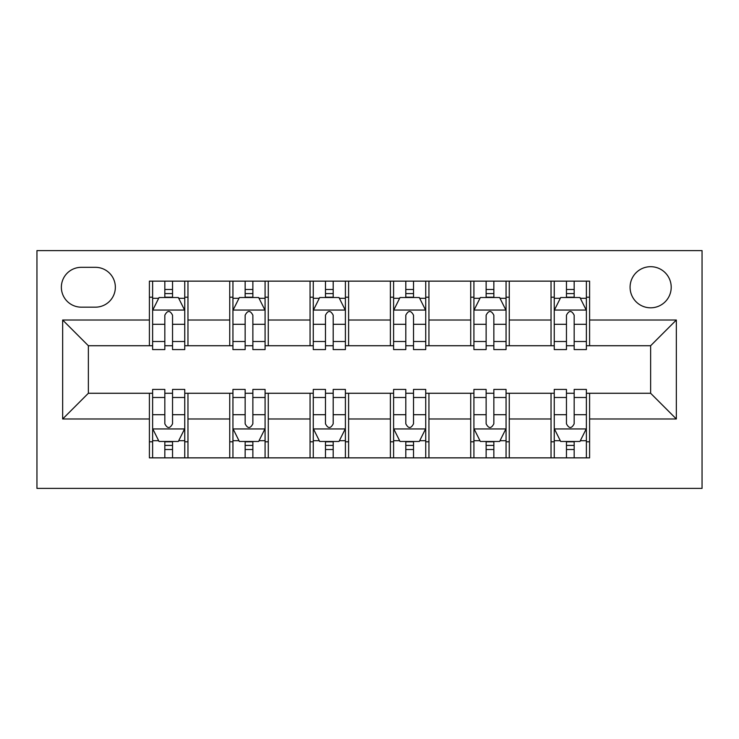 <?xml version="1.0" encoding="UTF-8"?>
<svg xmlns="http://www.w3.org/2000/svg" width="739" height="739" viewBox="0 0 739 739"><rect width="100%" height="100%" fill="white"/><g stroke="black" fill="none" stroke-linecap="round" stroke-linejoin="round"><path stroke-width="1.11" d="M650.643 266.687A20.563 20.563 0 0 0 630.081 287.249A20.563 20.563 0 0 0 650.643 307.812A20.563 20.563 0 0 0 671.206 287.249A20.563 20.563 0 0 0 650.643 266.687M36.95 488.387L702.05 488.387L702.05 250.613L36.95 250.613L36.95 488.387M81.29 307.165L95.423 307.165A19.925 19.925 0 0 0 115.349 287.249A19.925 19.925 0 0 0 95.423 267.324L81.29 267.324A19.925 19.925 0 0 0 61.365 287.249A19.925 19.925 0 0 0 81.29 307.165M149.407 418.985L62.658 418.985L62.658 320.015L149.407 320.015L149.407 345.723L88.357 345.723L88.357 393.277L149.407 393.277L149.407 457.857L589.593 457.857L589.593 393.277L650.643 393.277L650.643 345.723L589.593 345.723L589.593 320.015L676.342 320.015L676.342 418.985L589.593 418.985M589.593 320.015L589.593 281.143L149.407 281.143L149.407 320.015M551.035 281.143L551.035 345.723L554.25 345.723M566.462 345.723L574.175 345.723M586.378 345.723L589.593 345.723M551.035 345.723L506.058 345.723M470.715 281.143L470.715 345.723L473.921 345.723M486.133 345.723L493.846 345.723M470.715 345.723L425.729 345.723M390.386 281.143L390.386 345.723L393.601 345.723M405.803 345.723L413.517 345.723M390.386 345.723L345.399 345.723M310.057 281.143L310.057 345.723L313.271 345.723M325.483 345.723L333.197 345.723M310.057 345.723L265.079 345.723M229.737 281.143L229.737 345.723L232.942 345.723M245.154 345.723L252.867 345.723M229.737 345.723L184.75 345.723M149.407 345.723L152.622 345.723M164.825 345.723L172.538 345.723M149.407 393.277L152.622 393.277M164.825 393.277L172.538 393.277M184.75 393.277L187.965 393.277L187.965 457.857M232.942 393.277L187.965 393.277M245.154 393.277L252.867 393.277M265.079 393.277L268.285 393.277L268.285 457.857M313.271 393.277L268.285 393.277M325.483 393.277L333.197 393.277M345.399 393.277L348.614 393.277L348.614 457.857M393.601 393.277L348.614 393.277M405.803 393.277L413.517 393.277M425.729 393.277L428.943 393.277L428.943 457.857M473.921 393.277L428.943 393.277M486.133 393.277L493.846 393.277M506.058 393.277L509.263 393.277L509.263 457.857M554.25 393.277L509.263 393.277M566.462 393.277L574.175 393.277M586.378 393.277L589.593 393.277M187.965 281.143L187.965 345.723M149.407 297.207L152.622 297.207M164.825 297.207L172.538 297.207M184.75 297.207L187.965 297.207M149.407 441.793L152.622 441.793M164.825 441.793L172.538 441.793M184.75 441.793L187.965 441.793M229.737 393.277L229.737 457.857M268.285 281.143L268.285 345.723M229.737 297.207L232.942 297.207M245.154 297.207L252.867 297.207M265.079 297.207L268.285 297.207M229.737 441.793L232.942 441.793M245.154 441.793L252.867 441.793M265.079 441.793L268.285 441.793M310.057 393.277L310.057 457.857M310.057 441.793L313.271 441.793M325.483 441.793L333.197 441.793M345.399 441.793L348.614 441.793M348.614 281.143L348.614 345.723M310.057 297.207L313.271 297.207M325.483 297.207L333.197 297.207M345.399 297.207L348.614 297.207M390.386 393.277L390.386 457.857M390.386 441.793L393.601 441.793M405.803 441.793L413.517 441.793M425.729 441.793L428.943 441.793M428.943 281.143L428.943 345.723M390.386 297.207L393.601 297.207M405.803 297.207L413.517 297.207M425.729 297.207L428.943 297.207M470.715 393.277L470.715 457.857M470.715 441.793L473.921 441.793M486.133 441.793L493.846 441.793M506.058 441.793L509.263 441.793M509.263 281.143L509.263 345.723M470.715 297.207L473.921 297.207M486.133 297.207L493.846 297.207M506.058 297.207L509.263 297.207M551.035 393.277L551.035 457.857M551.035 441.793L554.25 441.793M566.462 441.793L574.175 441.793M586.378 441.793L589.593 441.793M551.035 297.207L554.25 297.207M566.462 297.207L574.175 297.207M586.378 297.207L589.593 297.207M88.357 345.723L62.658 320.015M88.357 393.277L62.658 418.985M676.342 320.015L650.643 345.723M676.342 418.985L650.643 393.277M172.538 289.494L164.825 289.494M184.75 341.52L172.538 341.52L172.538 349.575L184.75 349.575L184.75 310.38L178.321 297.531L159.042 297.531L152.622 310.38L152.622 349.575L164.825 349.575L164.825 341.52L152.622 341.52M152.622 310.38L152.622 281.143M184.75 310.38L184.75 281.143M164.825 297.531L164.825 281.143M172.538 281.143L172.538 297.531M172.538 341.52L172.538 315.202C169.97 310.251 167.402 310.251 164.825 315.202L164.825 341.52M164.825 449.506L172.538 449.506M152.622 397.48L164.825 397.48L164.825 389.425L152.622 389.425L152.622 428.62L159.042 441.469L178.321 441.469L184.75 428.62L184.75 389.425L172.538 389.425L172.538 397.48L184.75 397.48M184.75 428.62L184.75 457.857M152.622 428.62L152.622 457.857M172.538 441.469L172.538 457.857M164.825 457.857L164.825 441.469M164.825 397.48L164.825 423.798C167.393 428.749 169.97 428.749 172.538 423.798L172.538 397.48M252.867 289.494L245.154 289.494M265.079 341.52L252.867 341.52L252.867 349.575L265.079 349.575L265.079 310.38L258.65 297.531L239.371 297.531L232.942 310.38L232.942 349.575L245.154 349.575L245.154 341.52L232.942 341.52M232.942 310.38L232.942 281.143M265.079 310.38L265.079 281.143M245.154 297.531L245.154 281.143M252.867 281.143L252.867 297.531M252.867 341.52L252.867 315.202C250.299 310.251 247.731 310.251 245.154 315.202L245.154 341.52M333.197 289.494L325.483 289.494M345.399 341.52L333.197 341.52L333.197 349.575L345.399 349.575L345.399 310.38L338.979 297.531L319.701 297.531L313.271 310.38L313.271 349.575L325.483 349.575L325.483 341.52L313.271 341.52M313.271 310.38L313.271 281.143M345.399 310.38L345.399 281.143M325.483 297.531L325.483 281.143M333.197 281.143L333.197 297.531M333.197 341.52L333.197 315.202C330.629 310.251 328.051 310.251 325.483 315.202L325.483 341.52M413.517 289.494L405.803 289.494M425.729 341.52L413.517 341.52L413.517 349.575L425.729 349.575L425.729 310.38L419.299 297.531L400.021 297.531L393.601 310.38L393.601 349.575L405.803 349.575L405.803 341.52L393.601 341.52M393.601 310.38L393.601 281.143M425.729 310.38L425.729 281.143M405.803 297.531L405.803 281.143M413.517 281.143L413.517 297.531M413.517 341.52L413.517 315.202C410.949 310.251 408.381 310.251 405.803 315.202L405.803 341.52M245.154 449.506L252.867 449.506M232.942 397.48L245.154 397.48L245.154 389.425L232.942 389.425L232.942 428.62L239.371 441.469L258.65 441.469L265.079 428.62L265.079 389.425L252.867 389.425L252.867 397.48L265.079 397.48M265.079 428.62L265.079 457.857M232.942 428.62L232.942 457.857M252.867 441.469L252.867 457.857M245.154 457.857L245.154 441.469M245.154 397.48L245.154 423.798C247.722 428.749 250.29 428.749 252.867 423.798L252.867 397.48M325.483 449.506L333.197 449.506M313.271 397.48L325.483 397.48L325.483 389.425L313.271 389.425L313.271 428.62L319.701 441.469L338.979 441.469L345.399 428.62L345.399 389.425L333.197 389.425L333.197 397.48L345.399 397.48M345.399 428.62L345.399 457.857M313.271 428.62L313.271 457.857M333.197 441.469L333.197 457.857M325.483 457.857L325.483 441.469M325.483 397.48L325.483 423.798C328.051 428.749 330.619 428.749 333.197 423.798L333.197 397.48M405.803 449.506L413.517 449.506M393.601 397.48L405.803 397.48L405.803 389.425L393.601 389.425L393.601 428.62L400.021 441.469L419.299 441.469L425.729 428.62L425.729 389.425L413.517 389.425L413.517 397.48L425.729 397.48M425.729 428.62L425.729 457.857M393.601 428.62L393.601 457.857M413.517 441.469L413.517 457.857M405.803 457.857L405.803 441.469M405.803 397.48L405.803 423.798C408.371 428.749 410.949 428.749 413.517 423.798L413.517 397.48M493.846 289.494L486.133 289.494M506.058 341.52L493.846 341.52L493.846 349.575L506.058 349.575L506.058 310.38L499.629 297.531L480.35 297.531L473.921 310.38L473.921 349.575L486.133 349.575L486.133 341.52L473.921 341.52M473.921 310.38L473.921 281.143M506.058 310.38L506.058 281.143M486.133 297.531L486.133 281.143M493.846 281.143L493.846 297.531M493.846 341.52L493.846 315.202C491.278 310.251 488.71 310.251 486.133 315.202L486.133 341.52M486.133 449.506L493.846 449.506M473.921 397.48L486.133 397.48L486.133 389.425L473.921 389.425L473.921 428.62L480.35 441.469L499.629 441.469L506.058 428.62L506.058 389.425L493.846 389.425L493.846 397.48L506.058 397.48M506.058 428.62L506.058 457.857M473.921 428.62L473.921 457.857M493.846 441.469L493.846 457.857M486.133 457.857L486.133 441.469M486.133 397.48L486.133 423.798C488.701 428.749 491.269 428.749 493.846 423.798L493.846 397.48M574.175 289.494L566.462 289.494M586.378 341.52L574.175 341.52L574.175 349.575L586.378 349.575L586.378 310.38L579.958 297.531L560.679 297.531L554.25 310.38L554.25 349.575L566.462 349.575L566.462 341.52L554.25 341.52M554.25 310.38L554.25 281.143M586.378 310.38L586.378 281.143M566.462 297.531L566.462 281.143M574.175 281.143L574.175 297.531M574.175 341.52L574.175 315.202C571.607 310.251 569.03 310.251 566.462 315.202L566.462 341.52M566.462 449.506L574.175 449.506M554.25 397.48L566.462 397.48L566.462 389.425L554.25 389.425L554.25 428.62L560.679 441.469L579.958 441.469L586.378 428.62L586.378 389.425L574.175 389.425L574.175 397.48L586.378 397.48M586.378 428.62L586.378 457.857M554.25 428.62L554.25 457.857M574.175 441.469L574.175 457.857M566.462 457.857L566.462 441.469M566.462 397.48L566.462 423.798C569.03 428.749 571.598 428.749 574.175 423.798L574.175 397.48M229.737 418.985L187.965 418.985M229.737 320.015L187.965 320.015M310.057 320.015L268.285 320.015M310.057 418.985L268.285 418.985M390.386 320.015L348.614 320.015M390.386 418.985L348.614 418.985M470.715 320.015L428.943 320.015M470.715 418.985L428.943 418.985M551.035 320.015L509.263 320.015M551.035 418.985L509.263 418.985M184.593 310.057L152.779 310.057M152.622 298.297L158.663 298.297M178.709 298.297L184.75 298.297M164.825 324.301L152.622 324.301M184.75 324.301L172.538 324.301M172.538 293.586L164.825 293.586M152.779 428.943L184.593 428.943M184.75 440.703L178.709 440.703M158.663 440.703L152.622 440.703M172.538 414.699L184.75 414.699M152.622 414.699L164.825 414.699M164.825 445.414L172.538 445.414M264.913 310.057L233.108 310.057M232.942 298.297L238.983 298.297M259.038 298.297L265.079 298.297M245.154 324.301L232.942 324.301M265.079 324.301L252.867 324.301M252.867 293.586L245.154 293.586M345.242 310.057L313.428 310.057M313.271 298.297L319.313 298.297M339.358 298.297L345.399 298.297M325.483 324.301L313.271 324.301M345.399 324.301L333.197 324.301M333.197 293.586L325.483 293.586M425.572 310.057L393.758 310.057M393.601 298.297L399.642 298.297M419.687 298.297L425.729 298.297M405.803 324.301L393.601 324.301M425.729 324.301L413.517 324.301M413.517 293.586L405.803 293.586M233.108 428.943L264.913 428.943M265.079 440.703L259.038 440.703M238.983 440.703L232.942 440.703M252.867 414.699L265.079 414.699M232.942 414.699L245.154 414.699M245.154 445.414L252.867 445.414M313.428 428.943L345.242 428.943M345.399 440.703L339.358 440.703M319.313 440.703L313.271 440.703M333.197 414.699L345.399 414.699M313.271 414.699L325.483 414.699M325.483 445.414L333.197 445.414M393.758 428.943L425.572 428.943M425.729 440.703L419.687 440.703M399.642 440.703L393.601 440.703M413.517 414.699L425.729 414.699M393.601 414.699L405.803 414.699M405.803 445.414L413.517 445.414M505.892 310.057L474.087 310.057M473.921 298.297L479.962 298.297M500.017 298.297L506.058 298.297M486.133 324.301L473.921 324.301M506.058 324.301L493.846 324.301M493.846 293.586L486.133 293.586M474.087 428.943L505.892 428.943M506.058 440.703L500.017 440.703M479.962 440.703L473.921 440.703M493.846 414.699L506.058 414.699M473.921 414.699L486.133 414.699M486.133 445.414L493.846 445.414M586.221 310.057L554.407 310.057M554.25 298.297L560.291 298.297M580.337 298.297L586.378 298.297M566.462 324.301L554.25 324.301M586.378 324.301L574.175 324.301M574.175 293.586L566.462 293.586M554.407 428.943L586.221 428.943M586.378 440.703L580.337 440.703M560.291 440.703L554.25 440.703M574.175 414.699L586.378 414.699M554.25 414.699L566.462 414.699M566.462 445.414L574.175 445.414"/></g></svg>
